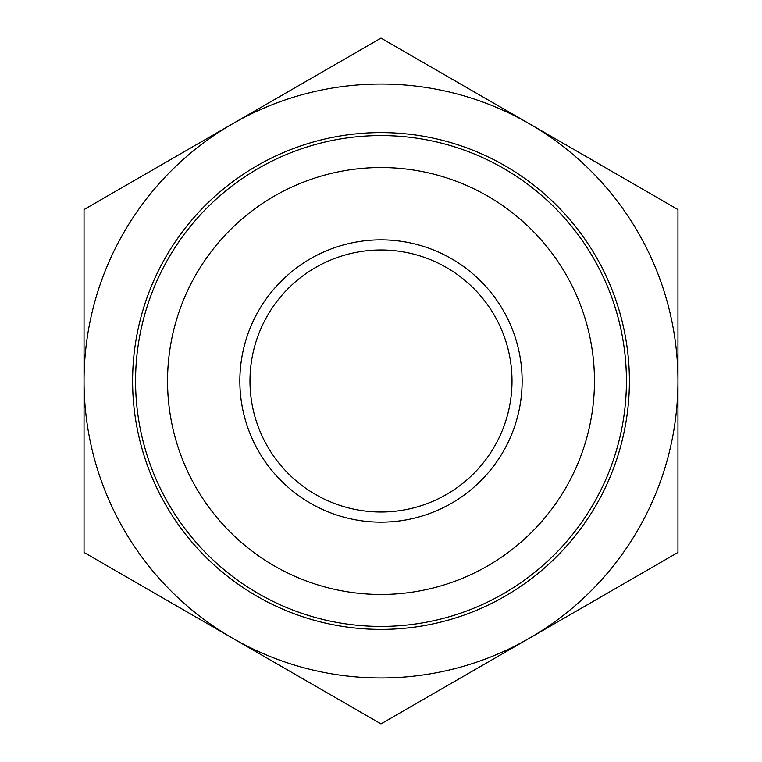 <?xml version="1.0" encoding="UTF-8"?>
<svg xmlns="http://www.w3.org/2000/svg" width="762" height="762" viewBox="0 0 762 762"><rect width="100%" height="100%" fill="white"/><g stroke="black" fill="none" stroke-linecap="round" stroke-linejoin="round"><path stroke-width="1.14" d="M529.476 638.175A296.961 296.961 0 0 0 529.476 123.825A296.961 296.961 0 0 0 84.039 381A296.961 296.961 0 0 0 529.476 638.175L381 723.9L84.039 552.45L84.039 209.55L381 38.1L677.961 209.55L677.961 552.45L529.476 638.175M594.465 381A213.465 213.465 0 0 0 274.272 196.139A213.465 213.465 0 0 0 274.272 565.861A213.465 213.465 0 0 0 594.465 381A213.465 213.465 0 0 1 274.272 565.861A213.465 213.465 0 0 1 274.272 196.139A213.465 213.465 0 0 1 594.465 381M626.431 381A245.431 245.431 0 0 0 258.289 168.45A245.431 245.431 0 0 0 258.289 593.55A245.431 245.431 0 0 0 626.431 381M249.984 381A131.016 131.016 0 0 1 446.503 267.538A131.016 131.016 0 0 1 446.503 494.462A131.016 131.016 0 0 1 249.984 381M522.141 381A141.141 141.141 0 0 0 310.429 258.766A141.141 141.141 0 0 0 310.429 503.234A141.141 141.141 0 0 0 522.141 381M629.402 381A248.402 248.402 0 0 0 256.804 165.878A248.402 248.402 0 0 0 256.804 596.122A248.402 248.402 0 0 0 629.402 381"/></g></svg>
